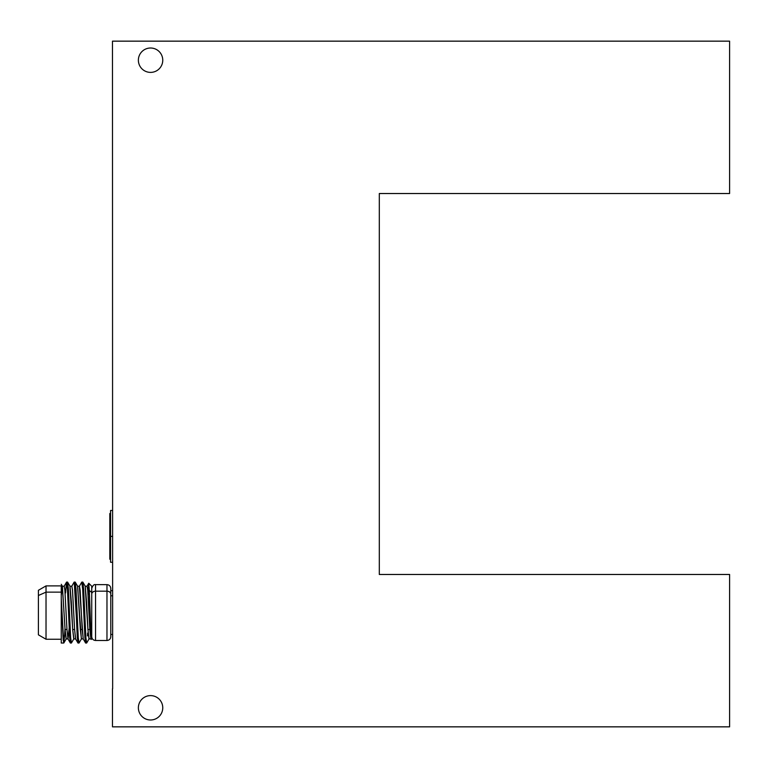 <?xml version="1.0" encoding="UTF-8"?>
<svg xmlns="http://www.w3.org/2000/svg" width="768" height="768" viewBox="0 0 768 768"><rect width="100%" height="100%" fill="white"/><g stroke="black" fill="none" stroke-linecap="round" stroke-linejoin="round"><path stroke-width="1.15" d="M38.4 629.626L38.4 590.294L46.022 585.898L46.022 592.138L61.258 592.138L46.022 592.138L38.4 595.507L38.4 634.829L46.022 639.235L46.022 585.898L61.258 585.898L61.258 643.037L63.744 643.037L61.258 598.493L63.187 639.859L63.83 642.97L66.221 638.832L65.069 629.501L66.125 638.918L68.026 638.918L66.97 629.501L65.069 629.501L66.97 629.501L64.906 590.342L64.224 586.214L62.314 586.214L65.069 629.501L62.41 586.301L61.258 595.622L62.314 586.214M88.723 583.286L86.976 586.301L87.696 589.536L89.827 629.501L87.763 590.342L87.072 586.214L85.171 586.214L87.926 629.501L89.827 629.501L87.926 629.501L88.982 638.918L90.883 638.918L89.827 629.501L91.133 639.437L89.318 590.525L91.728 592.378L91.728 586.214L88.781 583.258L91.2 639.456L91.728 638.918L91.728 592.378L89.318 590.525L88.723 583.286L88.07 594.547L88.781 583.258M87.61 633.101L87.446 635.914M86.688 642.97L89.078 638.832L87.926 629.501L86.592 602.39L85.267 586.301L82.877 582.163L83.635 589.219L82.79 582.086L81.84 582.086L82.685 589.219L83.635 589.219L85.92 638.4L86.688 642.97L85.862 637.536L83.635 589.219L82.685 589.219L84.902 637.526L85.651 643.037L86.602 643.037M74.131 582.163L71.741 586.301L72.451 589.536L74.592 629.501L72.528 590.342L71.837 586.214L69.936 586.214L72.682 629.501L74.592 629.501L72.682 629.501L73.747 638.918L75.648 638.918L74.592 629.501L75.552 638.832L77.942 642.97L74.218 582.086L75.062 589.219L76.022 589.219L78.307 638.4L79.066 642.97L78.24 637.536L76.022 589.219L75.062 589.219L77.29 637.526L78.029 643.037L78.979 643.037M79.066 642.97L81.456 638.832L80.304 629.501L82.205 629.501L80.141 590.342L79.459 586.214L77.549 586.214L81.36 638.918L83.27 638.918L82.205 629.501L80.304 629.501L77.645 586.301L75.254 582.163L76.022 589.219L75.168 582.086L74.218 582.086M66.518 582.163L64.118 586.301L64.838 589.536L66.97 629.501L67.93 638.832L70.33 642.97L67.45 589.219L66.518 582.163L65.539 592.973L66.605 582.086L67.45 589.219L68.4 589.219L70.685 638.4L71.443 642.97L70.618 637.526L68.4 589.219L67.45 589.219L69.667 637.526L70.406 643.037L71.366 643.037M64.589 635.914L64.992 628.253L64.589 635.914L62.899 635.914L64.589 635.914L63.744 643.037M71.443 642.97L73.843 638.832L72.682 629.501L71.357 602.39L70.032 586.301L67.632 582.163L68.4 589.219L67.555 582.086L66.605 582.086M67.93 638.832L69.158 628.253L68.026 638.918M91.728 636.682C91.958 638.995 93.226 640.262 95.539 640.493L95.539 591.178L95.539 640.493L106.973 640.493C109.286 640.262 110.554 638.995 110.774 636.682L110.774 594.096A3.811 2.918 180 0 0 106.973 591.178L106.973 640.493L106.973 584.64L106.973 591.178L95.539 591.178L106.973 591.178A3.811 2.918 0 0 1 110.774 594.096L110.774 588.451C110.554 586.138 109.286 584.87 106.973 584.64L95.539 584.64L95.539 591.178A3.811 2.918 180 0 0 91.728 594.096A3.811 2.918 0 0 1 95.539 591.178L95.539 584.64C94.013 584.218 92.746 585.494 91.728 588.451M110.774 595.786L112.646 595.786L110.774 595.786M110.573 513.523L109.805 513.523L109.805 536.381L112.646 536.381L110.573 536.381L110.573 562.282L112.646 562.282M112.646 510.47L110.573 510.47L110.573 536.381L109.805 536.381L109.805 559.229L110.573 559.229L110.573 536.381M162.758 60.202A12.192 12.192 0 0 0 150.566 48.01A12.192 12.192 0 0 0 138.374 60.202A12.192 12.192 0 0 1 150.566 48.01A12.192 12.192 0 0 1 162.758 60.202A12.192 12.192 0 0 1 150.566 72.394A12.192 12.192 0 0 1 138.374 60.202A12.192 12.192 0 0 0 150.566 72.394A12.192 12.192 0 0 0 162.758 60.202M162.758 707.798A12.192 12.192 0 0 0 150.566 695.606A12.192 12.192 0 0 0 138.374 707.798A12.192 12.192 0 0 0 150.566 719.99A12.192 12.192 0 0 0 162.758 707.798A12.192 12.192 0 0 1 150.566 719.99A12.192 12.192 0 0 1 138.374 707.798A12.192 12.192 0 0 1 150.566 695.606A12.192 12.192 0 0 1 162.758 707.798M112.474 688.752L112.474 726.845L112.474 688.752M379.306 574.474L729.6 574.474L729.6 726.845L112.474 726.845L729.6 726.845L729.6 574.474L379.306 574.474L379.306 193.526L729.6 193.526L729.6 41.155L112.474 41.155L112.646 688.752L112.474 41.155L729.6 41.155L729.6 193.526L379.306 193.526L379.306 574.474M109.805 552.538L109.805 536.381M38.4 595.507L46.022 592.138L46.022 639.235L61.258 639.235L61.258 592.57M110.774 594.096L110.774 634.474L112.646 634.474M91.728 592.378L91.728 632.755M79.363 586.301L83.174 638.832L85.565 642.97L82.685 589.219L81.754 582.163L79.363 586.301M87.955 630.029L88.013 629.501M61.258 592.138L61.258 598.493M110.774 590.659L112.646 590.659M61.258 584.304L62.41 586.301"/></g></svg>
